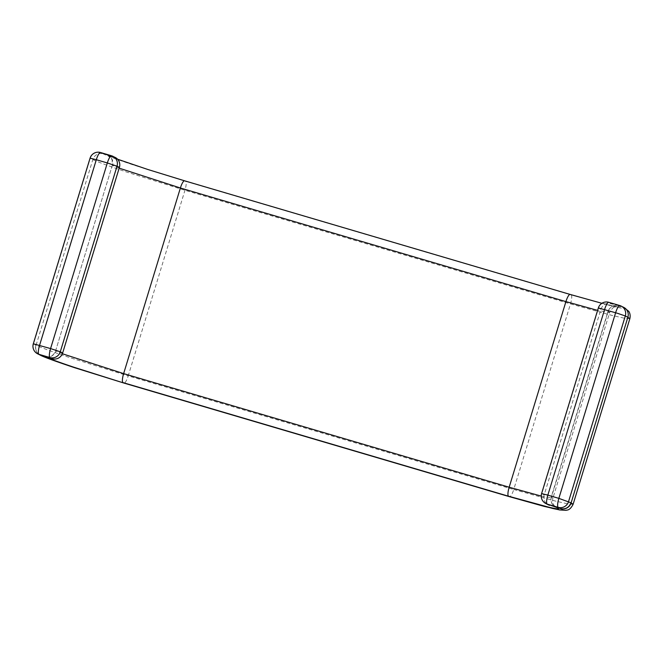 <?xml version="1.0" encoding="UTF-8"?>
<svg xmlns="http://www.w3.org/2000/svg" width="663" height="663" viewBox="0 0 663 663"><rect width="100%" height="100%" fill="white"/><g stroke="black" fill="none" stroke-linecap="round" stroke-linejoin="round"><path stroke-width="0.5" stroke-dasharray="3.31 2.49" d="M541.596 493.562L544.182 494.896L600.935 309.281C602.302 305.535 604.946 303.505 608.849 303.206L617.899 305.486C613.142 304.847 609.852 306.803 608.012 311.37L551.26 496.985C550.24 501.792 551.889 505.206 556.216 507.245L555.677 507.021A8.445 8.196 116.5 0 1 551.45 497.076L551.26 496.985M544.182 494.896A8.445 8.196 -63.5 0 0 548.284 504.775M617.899 305.486L618.529 305.709C622.366 307.607 619.731 307.533 610.64 305.486L571.133 294.911L185.59 181.297L133.404 164.971C117.185 159.526 107.108 155.813 103.171 153.833L107.108 154.993C110.812 156.858 120.293 160.347 135.559 165.477L185.59 181.297A8.445 2.014 106.4 0 1 186.021 181.919A8.445 2.014 106.4 0 1 184.952 190.281L128.208 375.896L513.742 489.509A8.445 2.014 -73.6 0 1 510.096 496.579A8.445 2.014 -73.6 0 1 509.607 496.72M115.304 157.496A8.445 8.196 -63.5 0 0 114.003 156.99L107.108 154.993A8.445 8.196 -63.5 0 1 108.425 155.515L117.591 159.211M107.373 155.034L112.08 159.626L112.329 165.294L55.584 350.909C53.736 355.467 50.446 357.432 45.689 356.793M33.316 343.774L36.084 345.199C40.493 347.412 51.755 351.564 69.872 357.647L128.208 375.896A8.445 2.014 -73.6 0 1 124.553 382.965A8.445 2.014 -73.6 0 1 124.072 383.098M35.901 345.108A8.445 8.196 -63.5 0 0 40.004 354.987M40.095 355.028A8.445 8.196 116.5 0 1 36.084 345.199L92.837 159.584A8.445 8.196 -63.5 0 1 103.171 153.833L100.61 152.556A8.445 8.196 -63.5 0 0 90.276 158.308L33.531 343.923A8.445 8.196 -63.5 0 0 37.625 353.802M629.85 318.696L625.176 318.406L612.09 315.439L570.487 303.894L184.952 190.281L126.625 172.032C108.5 165.941 97.237 161.797 92.837 159.584L90.069 158.159M570.213 294.455L184.679 180.842M100.61 152.556L114.003 156.99M573.105 504.311L568.423 504.021L555.337 501.054L513.742 489.509L570.487 303.894A8.445 2.014 106.4 0 0 571.556 295.541A8.445 2.014 106.4 0 0 571.133 294.911L614.087 306.629C623.742 308.809 626.535 308.883 622.466 306.87A8.445 8.196 116.5 0 1 623.676 307.334M611.269 303.53L608.891 302.345L619.905 305.593L622.466 306.87L618.529 305.709A8.445 8.196 116.5 0 0 608.195 311.461L551.45 497.076L552.909 498.137L609.662 312.522L597.603 310.375M608.891 302.345A8.445 8.196 -63.5 0 0 598.556 308.096L598.349 307.947M600.935 309.281L598.556 308.096L541.804 493.711A8.445 8.196 -63.5 0 0 545.003 503.068M608.012 311.37L609.662 312.522C611.858 308.825 613.209 307.184 613.723 307.599L617.212 306.729L601.871 303.298M556.133 507.22A8.445 8.196 116.5 0 1 555.677 507.021M541.232 496.081L552.909 498.137C552.196 501.046 552.652 503.54 554.268 505.62L555.561 506.963M119.166 168.153L112.503 165.377A8.445 8.196 -63.5 0 0 108.425 155.515M112.329 165.294L55.584 350.909M62.38 353.752L55.758 351A8.445 8.196 116.5 0 1 46.153 356.926"/><path stroke-width="0.99" d="M124.072 383.098A8.445 2.014 -73.6 0 1 123.989 383.081L74.762 367.75C54.615 361.004 43.087 356.769 40.17 355.07A8.445 8.196 116.5 0 1 40.095 355.028A8.445 8.196 -63.5 0 1 40.004 354.987L37.625 353.802A8.445 8.196 -63.5 0 0 38.926 354.315L49.94 357.556A8.445 8.196 116.5 0 0 60.283 351.804L62.653 352.989A8.445 8.196 116.5 0 1 52.319 358.741L49.94 357.556A8.445 2.014 -73.6 0 1 49.94 350.984A8.445 2.014 -73.6 0 1 50.579 348.572L60.283 351.804L117.028 166.189L107.331 162.957A8.445 2.014 -73.6 0 1 108.135 160.628A8.445 2.014 -73.6 0 1 111.55 155.772A8.445 2.014 -73.6 0 1 111.624 155.805A8.445 8.196 116.5 0 1 117.028 166.189L119.406 167.374A8.445 8.196 -63.5 0 0 115.304 157.496L111.55 155.772L100.536 152.523A8.445 2.014 -73.6 0 1 100.61 152.556M556.216 507.245L547.207 504.104A8.445 2.014 -73.6 0 1 547.207 497.532A8.445 2.014 -73.6 0 1 547.845 495.12L541.596 493.562A8.445 8.445 0 0 0 545.906 503.59A8.445 8.196 -63.5 0 0 547.207 504.104L558.221 507.352A8.445 2.014 -73.6 0 1 558.221 500.78A8.445 2.014 -73.6 0 1 558.859 498.369L570.934 502.786A8.445 8.196 116.5 0 1 560.6 508.538L556.216 507.245M545.003 503.068A8.445 8.196 -63.5 0 0 545.906 503.59L548.284 504.775A8.445 8.196 -63.5 0 0 549.586 505.289M62.653 352.989L119.406 167.374M509.607 496.72A8.445 2.014 -73.6 0 1 509.524 496.703L123.989 383.081A8.445 2.014 -73.6 0 1 123.906 383.048L71.72 366.73C55.501 361.277 45.424 357.564 41.487 355.592A8.445 8.196 116.5 0 1 40.277 355.119L40.095 355.036A8.445 8.196 -63.5 0 0 41.305 355.501L52.319 358.741M556.663 507.377L556.845 507.468C560.683 509.366 558.047 509.292 548.956 507.245L508.529 496.214L122.995 382.592A8.445 2.014 -73.6 0 1 122.987 376.02A8.445 2.014 -73.6 0 1 123.633 373.617L509.167 487.23L541.232 496.081M90.069 158.159L33.316 343.774L50.579 348.572L107.331 162.957L96.317 159.717A8.445 2.014 -73.6 0 1 97.121 157.38A8.445 2.014 -73.6 0 1 100.536 152.523A8.445 8.445 0 0 0 90.069 158.159L96.317 159.717L39.565 345.332A8.445 2.014 -73.6 0 0 38.926 347.744A8.445 2.014 -73.6 0 0 38.926 354.315L45.424 356.752C49.128 358.608 58.609 362.106 73.875 367.236L123.906 383.048L509.449 496.67L552.403 508.388C562.058 510.56 564.851 510.643 560.782 508.629L558.221 507.352A8.445 8.196 116.5 0 0 568.556 501.601L625.308 315.978L618.007 313.475L615.612 312.754L558.859 498.369L547.845 495.12L604.598 309.505A8.445 2.014 -73.6 0 1 605.402 307.176A8.445 2.014 -73.6 0 1 608.808 302.311A8.445 2.014 -73.6 0 1 608.891 302.345M570.934 502.786L573.105 504.311C569.616 511.14 566.749 509.781 566.069 510.336L559.647 509.946L544.074 506.358L509.524 496.703A8.445 2.014 -73.6 0 1 509.449 496.67L508.529 496.214A8.445 2.014 -73.6 0 1 508.529 489.642A8.445 2.014 -73.6 0 1 509.167 487.23L565.92 301.615L180.386 187.994L119.166 168.153M184.679 180.842A8.445 2.014 106.4 0 0 184.596 180.808L184.596 180.808A8.445 2.014 106.4 0 0 181.19 185.665A8.445 2.014 106.4 0 0 180.386 187.994L123.633 373.617L62.38 353.752M570.213 294.455A8.445 2.014 106.4 0 0 570.139 294.43A8.445 2.014 106.4 0 0 566.724 299.286A8.445 2.014 106.4 0 0 565.92 301.615L597.603 310.375M623.676 307.334A8.445 8.196 116.5 0 1 627.869 317.262L625.308 315.978A8.445 8.196 116.5 0 0 619.905 305.593A8.445 2.014 -73.6 0 0 619.83 305.56L608.808 302.311A8.445 8.445 0 0 0 598.349 307.947L615.612 312.754A8.445 2.014 -73.6 0 1 616.416 310.417A8.445 2.014 -73.6 0 1 619.83 305.56L623.767 307.383L628.723 311.312C628.748 311.353 630.911 313.798 629.85 318.696L627.869 317.262L571.116 502.877A8.445 8.196 116.5 0 1 560.782 508.629L556.845 507.468A8.445 8.196 116.5 0 1 556.133 507.22M117.591 159.211L147.783 169.471L184.596 180.808L570.139 294.43L601.871 303.298M46.153 356.926A8.445 8.196 116.5 0 1 45.424 356.752L45.241 356.661M598.349 307.947L541.596 493.562M573.105 504.311L629.85 318.696M33.316 343.774A8.445 8.445 0 0 0 37.625 353.802"/></g></svg>
